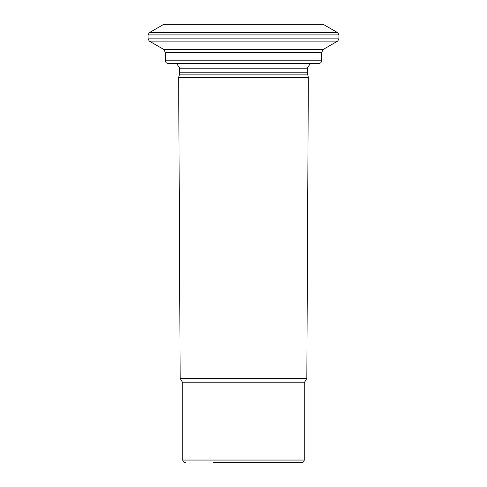 <?xml version="1.0" encoding="UTF-8"?>
<svg xmlns="http://www.w3.org/2000/svg" width="487" height="487" viewBox="0 0 487 487"><rect width="100%" height="100%" fill="white"/><g stroke="black" fill="none" stroke-linecap="round" stroke-linejoin="round"><path stroke-width="0.73" d="M306.834 378.338L180.166 378.338L178.662 77.378L308.338 77.378L306.834 378.338L304.253 382.806L182.747 382.806L180.166 378.338M321.615 60.802L165.385 60.802C165.525 62.373 166.396 63.237 167.991 63.407L319.009 63.407C320.592 63.249 321.457 62.385 321.615 60.802L321.615 52.389L165.385 52.389L163.65 49.388L149.332 41.115L148.03 38.863L148.03 34.924L149.332 32.672L337.668 32.672L323.258 24.35L163.742 24.35L149.332 32.672M304.253 382.806L304.253 460.045C304.101 461.627 303.231 462.498 301.648 462.65L213.483 462.65M310.42 63.407L307.291 68.18L307.291 72.788L308.338 77.378M321.615 52.389L323.35 49.388L337.668 41.115L149.332 41.115M148.03 38.863L338.97 38.863L338.97 34.924L337.668 32.672M148.03 34.924L338.97 34.924M304.253 460.045L182.747 460.045C182.887 461.615 183.751 462.48 185.352 462.65M307.467 74.14L179.533 74.14L178.662 77.378M307.291 72.788L179.709 72.788L179.709 68.18L176.58 63.407M307.291 68.18L179.709 68.18M163.65 49.388L323.35 49.388M337.668 41.115L338.97 38.863M182.747 460.045L182.747 382.806M179.533 74.14L179.709 72.788M165.385 60.802L165.385 52.389"/></g></svg>
